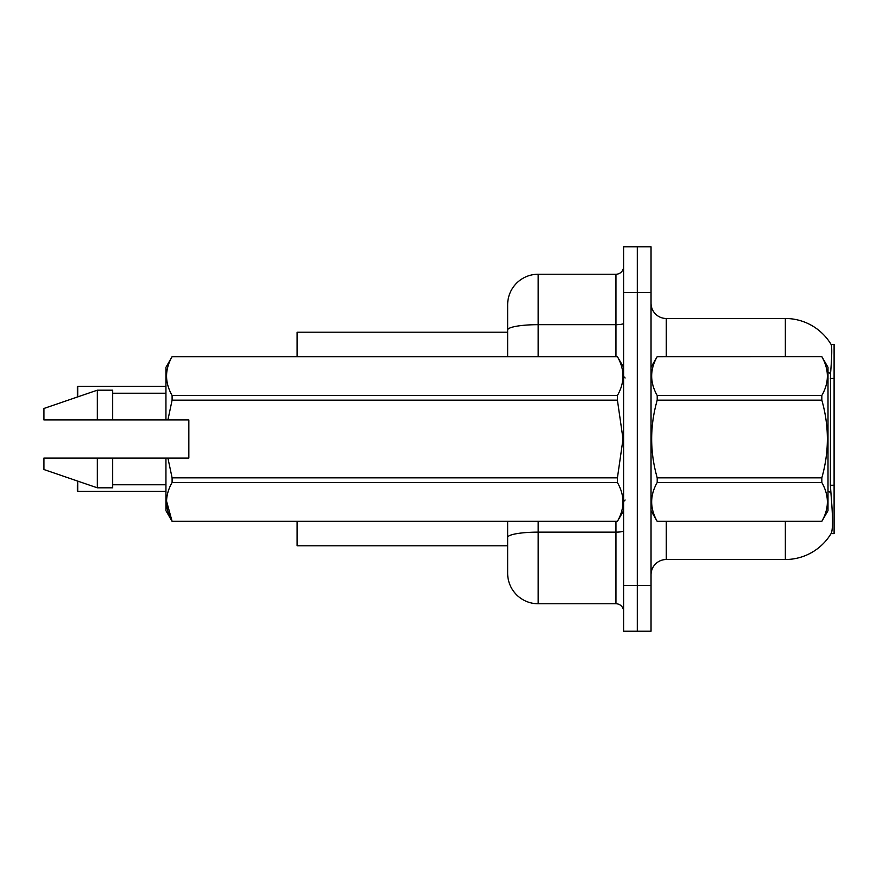 <?xml version="1.0" encoding="UTF-8"?>
<svg xmlns="http://www.w3.org/2000/svg" width="878" height="878" viewBox="0 0 878 878"><rect width="100%" height="100%" fill="white"/><g stroke="black" fill="none" stroke-linecap="round" stroke-linejoin="round"><path stroke-width="1.32" d="M831.071 533.583L831.345 533.122A53.393 53.393 0 0 1 785.283 559.516A53.393 53.393 0 0 0 831.071 533.583L834.1 533.583L834.1 344.417L831.192 344.615A53.393 53.393 0 0 0 785.283 318.484A53.393 53.393 0 0 1 831.071 344.417A53.393 53.393 0 0 0 785.283 318.484L666.292 318.484A15.255 15.255 0 0 1 651.037 303.228A15.255 15.255 0 0 0 666.292 318.484L666.292 356.622M297.126 545.787L507.649 545.787L297.126 545.787L297.126 521.378M507.649 329.974L507.649 304.754A30.51 30.51 0 0 1 538.159 274.243L538.159 324.673A30.51 5.301 180 0 0 507.649 329.974L507.649 356.622L507.649 321.535L507.649 332.213L297.126 332.213L297.126 356.622M651.037 574.772A15.255 15.255 0 0 1 666.292 559.516L785.283 559.516L785.283 521.378M831.345 533.122C832.882 529.149 832.882 517.603 831.345 498.495L830.368 485.238L830.577 373.271C831.905 356.688 832.103 347.128 831.192 344.615A53.393 53.393 0 0 0 785.283 318.484L785.283 356.622M637.307 585.45L637.307 631.216L651.037 631.216L651.037 585.45L637.307 585.45L637.307 631.216L623.589 631.216L623.589 585.45L637.307 585.45L637.307 292.55L637.307 585.45M623.589 585.45L623.589 246.784L637.307 246.784L637.307 292.55L637.307 246.784L651.037 246.784L651.037 585.45M538.159 521.378L538.159 603.757A30.51 30.51 0 0 1 507.649 573.246L507.649 521.378M538.159 603.757L615.961 603.757L615.961 521.378M538.159 274.243L615.961 274.243A7.628 7.628 0 0 0 623.589 266.616M623.589 611.384A7.628 7.628 0 0 0 615.961 603.757M77.462 392.477L77.769 386.375L165.942 386.375L77.769 386.375L77.769 396.878M651.037 367.3L657.205 356.622L821.83 356.622L827.998 367.3L827.998 510.7L821.83 521.334C829.216 508.439 829.216 495.499 821.83 482.505L657.205 482.505C649.819 495.39 649.819 508.34 657.205 521.334L821.83 521.378M821.83 356.622L657.205 356.666C649.819 369.561 649.819 382.501 657.205 395.495L657.205 400.17C649.819 425.995 649.819 451.874 657.205 477.83L657.205 482.505M657.205 395.495L821.83 395.495C829.216 382.61 829.216 369.66 821.83 356.666M821.83 395.495L821.83 400.17L657.205 400.17M657.205 477.83L821.83 477.83C829.216 451.874 829.216 425.995 821.83 400.17M821.83 477.83L821.83 482.505M651.037 510.7L657.205 521.378M657.205 521.334L821.83 521.334M172.099 521.334L166.502 500.954L172.099 521.378L617.421 521.334C624.807 508.439 624.807 495.499 617.421 482.505L172.099 482.505C164.724 495.39 164.724 508.34 172.099 521.334L617.421 521.334M167.907 419.936L188.825 419.936L188.825 458.064L167.907 458.064L172.099 477.83L617.421 477.83L623.029 439L617.421 400.17L172.099 400.17L167.907 419.936L165.942 419.936L165.942 367.3L172.099 356.666C164.724 369.561 164.724 382.501 172.099 395.495L617.421 395.495C624.807 382.61 624.807 369.66 617.421 356.666L172.099 356.666M617.421 477.83L617.421 482.505M167.907 458.064L165.942 458.064L165.942 510.7L172.099 521.378M172.099 477.83L172.099 482.505M165.942 458.064L112.549 458.064L112.549 487.817L97.293 487.817L97.293 458.064L43.9 458.064L43.9 469.51L97.293 487.817M112.549 458.064L97.293 458.064M43.9 458.064L64.072 458.064M623.589 367.3L617.421 356.666M617.421 395.495L617.421 400.17M172.099 395.495L172.099 400.17M97.293 390.183L97.293 419.936L43.9 419.936L43.9 408.489L97.293 390.183L112.549 390.183L112.549 419.936L165.942 419.936M97.293 419.936L112.549 419.936M77.769 481.122L77.769 491.318L77.462 481.012M77.769 491.318L165.942 491.318M77.462 491.011L77.462 485.216M77.462 396.988L77.462 386.682M834.1 378.451L830.368 378.451M834.1 485.238L830.368 485.238M666.292 521.378L666.292 559.516M830.577 373.271A53.393 9.274 180 0 0 827.998 372.623M830.742 492.306A53.393 9.274 180 0 0 827.998 491.603M651.037 292.55L623.589 292.55M623.589 530.817A7.628 1.328 0 0 1 615.961 532.134L538.159 532.134A30.51 5.301 180 0 0 507.649 537.435M538.159 356.622L538.159 324.673L615.961 324.673L615.961 274.243M615.961 356.622L615.961 324.673A7.628 1.328 0 0 0 623.589 323.345M625.114 377.979L623.589 376.453M623.589 510.7L617.421 521.378M112.549 484.766L165.942 484.766M172.099 356.622L617.421 356.622M112.549 393.234L165.942 393.234M625.114 500.021L623.589 501.547"/></g></svg>
